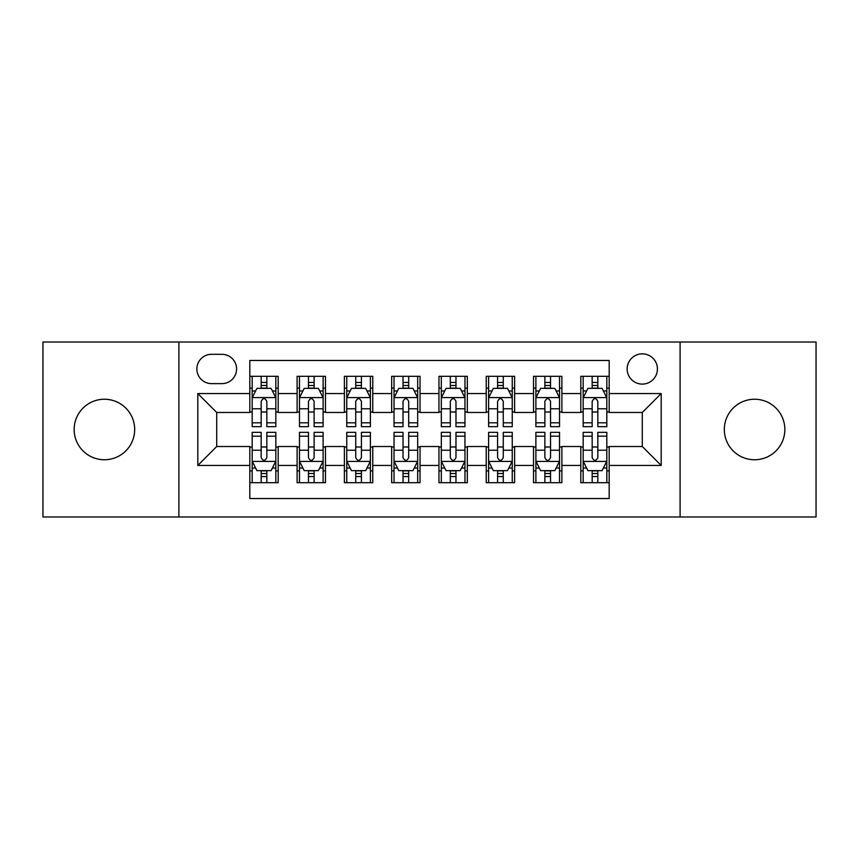<?xml version="1.0" encoding="UTF-8"?>
<svg xmlns="http://www.w3.org/2000/svg" width="859" height="859" viewBox="0 0 859 859"><rect width="100%" height="100%" fill="white"/><g stroke="black" fill="none" stroke-linecap="round" stroke-linejoin="round"><path stroke-width="1.29" d="M754.578 399.242A30.258 30.258 0 0 0 724.32 429.5A30.258 30.258 0 0 0 754.578 459.758A30.258 30.258 0 0 0 784.847 429.5A30.258 30.258 0 0 0 754.578 399.242M104.422 399.242A30.258 30.258 0 0 0 74.153 429.5A30.258 30.258 0 0 0 104.422 459.758A30.258 30.258 0 0 0 134.68 429.5A30.258 30.258 0 0 0 104.422 399.242M642.285 353.844A15.129 15.129 0 0 0 627.145 368.973A15.129 15.129 0 0 0 642.285 384.102A15.129 15.129 0 0 0 657.414 368.973A15.129 15.129 0 0 0 642.285 353.844M680.103 516.978L816.05 516.978L816.05 342.022L680.103 342.022L680.103 516.978L178.897 516.978L178.897 342.022L42.95 342.022L42.95 516.978L178.897 516.978M609.181 376.306L580.813 376.306L580.813 393.562L561.893 393.562L561.893 412.481L580.813 412.481L580.813 393.562M561.893 393.562L561.893 376.306L533.525 376.306L533.525 393.562L514.616 393.562L514.616 412.481L533.525 412.481L533.525 393.562M514.616 393.562L514.616 376.306L486.237 376.306L486.237 393.562L467.328 393.562L467.328 412.481L486.237 412.481L486.237 393.562M467.328 393.562L467.328 376.306L438.96 376.306L438.96 393.562L420.04 393.562L420.04 412.481L438.96 412.481L438.96 393.562M420.04 393.562L420.04 376.306L391.672 376.306L391.672 393.562L372.763 393.562L372.763 412.481L391.672 412.481L391.672 393.562M372.763 393.562L372.763 376.306L344.384 376.306L344.384 393.562L325.475 393.562L325.475 412.481L344.384 412.481L344.384 393.562M325.475 393.562L325.475 376.306L297.107 376.306L297.107 412.481L278.187 412.481L278.187 376.306L249.819 376.306M249.819 482.694L278.187 482.694L278.187 446.519L297.107 446.519L297.107 482.694L325.475 482.694L325.475 446.519L344.384 446.519L344.384 465.438L325.475 465.438M344.384 465.438L344.384 482.694L372.763 482.694L372.763 446.519L391.672 446.519L391.672 465.438L372.763 465.438M391.672 465.438L391.672 482.694L420.04 482.694L420.04 446.519L438.96 446.519L438.96 465.438L420.04 465.438M438.96 465.438L438.96 482.694L467.328 482.694L467.328 446.519L486.237 446.519L486.237 465.438L467.328 465.438M486.237 465.438L486.237 482.694L514.616 482.694L514.616 446.519L533.525 446.519L533.525 465.438L514.616 465.438M533.525 465.438L533.525 482.694L561.893 482.694L561.893 446.519L580.813 446.519L580.813 465.438L561.893 465.438M211.518 383.629L221.923 383.629A14.657 14.657 0 0 0 236.579 368.973A14.657 14.657 0 0 0 221.923 354.316L211.518 354.316A14.657 14.657 0 0 0 196.861 368.973A14.657 14.657 0 0 0 211.518 383.629M680.103 342.022L178.897 342.022M609.181 393.562L609.181 360.469L249.819 360.469L249.819 412.481L216.715 412.481L216.715 446.519L249.819 446.519L249.819 498.531L609.181 498.531L609.181 446.519L642.285 446.519L642.285 412.481L609.181 412.481L609.181 393.562L661.194 393.562L661.194 465.438L609.181 465.438M249.819 465.438L197.806 465.438L197.806 393.562L249.819 393.562M580.813 465.438L580.813 482.694L609.181 482.694M249.819 388.128L252.181 388.128M261.168 388.128L266.838 388.128M275.825 388.128L278.187 388.128M249.819 412.009L252.181 412.009M261.168 412.009L266.838 412.009M275.825 412.009L278.187 412.009M249.819 446.991L252.181 446.991M261.168 446.991L266.838 446.991M275.825 446.991L278.187 446.991M249.819 470.872L252.181 470.872M261.168 470.872L266.838 470.872M275.825 470.872L278.187 470.872M297.107 412.009L299.469 412.009M308.456 412.009L314.126 412.009M323.113 412.009L325.475 412.009M297.107 388.128L299.469 388.128M308.456 388.128L314.126 388.128M323.113 388.128L325.475 388.128M297.107 446.991L299.469 446.991M308.456 446.991L314.126 446.991M323.113 446.991L325.475 446.991M297.107 470.872L299.469 470.872M308.456 470.872L314.126 470.872M323.113 470.872L325.475 470.872M344.384 446.991L346.757 446.991M355.733 446.991L361.414 446.991M370.39 446.991L372.763 446.991M344.384 470.872L346.757 470.872M355.733 470.872L361.414 470.872M370.39 470.872L372.763 470.872M344.384 388.128L346.757 388.128M355.733 388.128L361.414 388.128M370.39 388.128L372.763 388.128M344.384 412.009L346.757 412.009M355.733 412.009L361.414 412.009M370.39 412.009L372.763 412.009M391.672 446.991L394.034 446.991M403.021 446.991L408.691 446.991M417.678 446.991L420.04 446.991M391.672 470.872L394.034 470.872M403.021 470.872L408.691 470.872M417.678 470.872L420.04 470.872M391.672 388.128L394.034 388.128M403.021 388.128L408.691 388.128M417.678 388.128L420.04 388.128M391.672 412.009L394.034 412.009M403.021 412.009L408.691 412.009M417.678 412.009L420.04 412.009M438.96 446.991L441.322 446.991M450.309 446.991L455.979 446.991M464.966 446.991L467.328 446.991M438.96 470.872L441.322 470.872M450.309 470.872L455.979 470.872M464.966 470.872L467.328 470.872M438.96 388.128L441.322 388.128M450.309 388.128L455.979 388.128M464.966 388.128L467.328 388.128M438.96 412.009L441.322 412.009M450.309 412.009L455.979 412.009M464.966 412.009L467.328 412.009M486.237 446.991L488.61 446.991M497.586 446.991L503.267 446.991M512.243 446.991L514.616 446.991M486.237 470.872L488.61 470.872M497.586 470.872L503.267 470.872M512.243 470.872L514.616 470.872M486.237 388.128L488.61 388.128M497.586 388.128L503.267 388.128M512.243 388.128L514.616 388.128M486.237 412.009L488.61 412.009M497.586 412.009L503.267 412.009M512.243 412.009L514.616 412.009M533.525 446.991L535.887 446.991M544.874 446.991L550.544 446.991M559.531 446.991L561.893 446.991M533.525 470.872L535.887 470.872M544.874 470.872L550.544 470.872M559.531 470.872L561.893 470.872M533.525 388.128L535.887 388.128M544.874 388.128L550.544 388.128M559.531 388.128L561.893 388.128M533.525 412.009L535.887 412.009M544.874 412.009L550.544 412.009M559.531 412.009L561.893 412.009M580.813 446.991L583.175 446.991M592.162 446.991L597.832 446.991M606.819 446.991L609.181 446.991M580.813 470.872L583.175 470.872M592.162 470.872L597.832 470.872M606.819 470.872L609.181 470.872M580.813 388.128L583.175 388.128M592.162 388.128L597.832 388.128M606.819 388.128L609.181 388.128M580.813 412.009L583.175 412.009M592.162 412.009L597.832 412.009M606.819 412.009L609.181 412.009M216.715 412.481L197.806 393.562M216.715 446.519L197.806 465.438M661.194 393.562L642.285 412.481M661.194 465.438L642.285 446.519M266.838 382.448L261.168 382.448M275.825 422.811L266.838 422.811L266.838 426.665L275.825 426.665L275.825 397.824L271.1 388.365L256.916 388.365L252.181 397.824L252.181 426.665L261.168 426.665L261.168 422.811L252.181 422.811M252.181 397.824L252.181 376.306M275.825 397.824L275.825 376.306M261.168 388.365L261.168 376.306M266.838 376.306L266.838 388.365M266.838 422.811L266.838 401.368C264.948 397.728 263.058 397.728 261.168 401.368L261.168 422.811M261.168 476.552L266.838 476.552M252.181 436.189L261.168 436.189L261.168 432.335L252.181 432.335L252.181 461.176L256.916 470.635L271.1 470.635L275.825 461.176L275.825 432.335L266.838 432.335L266.838 436.189L275.825 436.189M275.825 461.176L275.825 482.694M252.181 461.176L252.181 482.694M266.838 470.635L266.838 482.694M261.168 482.694L261.168 470.635M261.168 436.189L261.168 457.632C263.058 461.272 264.948 461.272 266.838 457.632L266.838 436.189M314.126 382.448L308.456 382.448M323.113 422.811L314.126 422.811L314.126 426.665L323.113 426.665L323.113 397.824L318.378 388.365L304.193 388.365L299.469 397.824L299.469 426.665L308.456 426.665L308.456 422.811L299.469 422.811M299.469 397.824L299.469 376.306M323.113 397.824L323.113 376.306M308.456 388.365L308.456 376.306M314.126 376.306L314.126 388.365M314.126 422.811L314.126 401.368C312.236 397.728 310.346 397.728 308.456 401.368L308.456 422.811M361.414 382.448L355.733 382.448M370.39 422.811L361.414 422.811L361.414 426.665L370.39 426.665L370.39 397.824L365.666 388.365L351.481 388.365L346.757 397.824L346.757 426.665L355.733 426.665L355.733 422.811L346.757 422.811M346.757 397.824L346.757 376.306M370.39 397.824L370.39 376.306M355.733 388.365L355.733 376.306M361.414 376.306L361.414 388.365M361.414 422.811L361.414 401.368C359.524 397.728 357.634 397.728 355.733 401.368L355.733 422.811M408.691 382.448L403.021 382.448M417.678 422.811L408.691 422.811L408.691 426.665L417.678 426.665L417.678 397.824L412.954 388.365L398.769 388.365L394.034 397.824L394.034 426.665L403.021 426.665L403.021 422.811L394.034 422.811M394.034 397.824L394.034 376.306M417.678 397.824L417.678 376.306M403.021 388.365L403.021 376.306M408.691 376.306L408.691 388.365M408.691 422.811L408.691 401.368C406.801 397.728 404.911 397.728 403.021 401.368L403.021 422.811M455.979 382.448L450.309 382.448M464.966 422.811L455.979 422.811L455.979 426.665L464.966 426.665L464.966 397.824L460.231 388.365L446.046 388.365L441.322 397.824L441.322 426.665L450.309 426.665L450.309 422.811L441.322 422.811M441.322 397.824L441.322 376.306M464.966 397.824L464.966 376.306M450.309 388.365L450.309 376.306M455.979 376.306L455.979 388.365M455.979 422.811L455.979 401.368C454.089 397.728 452.199 397.728 450.309 401.368L450.309 422.811M308.456 476.552L314.126 476.552M299.469 436.189L308.456 436.189L308.456 432.335L299.469 432.335L299.469 461.176L304.193 470.635L318.378 470.635L323.113 461.176L323.113 432.335L314.126 432.335L314.126 436.189L323.113 436.189M323.113 461.176L323.113 482.694M299.469 461.176L299.469 482.694M314.126 470.635L314.126 482.694M308.456 482.694L308.456 470.635M308.456 436.189L308.456 457.632C310.346 461.272 312.236 461.272 314.126 457.632L314.126 436.189M355.733 476.552L361.414 476.552M346.757 436.189L355.733 436.189L355.733 432.335L346.757 432.335L346.757 461.176L351.481 470.635L365.666 470.635L370.39 461.176L370.39 432.335L361.414 432.335L361.414 436.189L370.39 436.189M370.39 461.176L370.39 482.694M346.757 461.176L346.757 482.694M361.414 470.635L361.414 482.694M355.733 482.694L355.733 470.635M355.733 436.189L355.733 457.632C357.623 461.272 359.513 461.272 361.414 457.632L361.414 436.189M403.021 476.552L408.691 476.552M394.034 436.189L403.021 436.189L403.021 432.335L394.034 432.335L394.034 461.176L398.769 470.635L412.954 470.635L417.678 461.176L417.678 432.335L408.691 432.335L408.691 436.189L417.678 436.189M417.678 461.176L417.678 482.694M394.034 461.176L394.034 482.694M408.691 470.635L408.691 482.694M403.021 482.694L403.021 470.635M403.021 436.189L403.021 457.632C404.911 461.272 406.801 461.272 408.691 457.632L408.691 436.189M450.309 476.552L455.979 476.552M441.322 436.189L450.309 436.189L450.309 432.335L441.322 432.335L441.322 461.176L446.046 470.635L460.231 470.635L464.966 461.176L464.966 432.335L455.979 432.335L455.979 436.189L464.966 436.189M464.966 461.176L464.966 482.694M441.322 461.176L441.322 482.694M455.979 470.635L455.979 482.694M450.309 482.694L450.309 470.635M450.309 436.189L450.309 457.632C452.199 461.272 454.089 461.272 455.979 457.632L455.979 436.189M503.267 382.448L497.586 382.448M512.243 422.811L503.267 422.811L503.267 426.665L512.243 426.665L512.243 397.824L507.519 388.365L493.334 388.365L488.61 397.824L488.61 426.665L497.586 426.665L497.586 422.811L488.61 422.811M488.61 397.824L488.61 376.306M512.243 397.824L512.243 376.306M497.586 388.365L497.586 376.306M503.267 376.306L503.267 388.365M503.267 422.811L503.267 401.368C501.377 397.728 499.487 397.728 497.586 401.368L497.586 422.811M497.586 476.552L503.267 476.552M488.61 436.189L497.586 436.189L497.586 432.335L488.61 432.335L488.61 461.176L493.334 470.635L507.519 470.635L512.243 461.176L512.243 432.335L503.267 432.335L503.267 436.189L512.243 436.189M512.243 461.176L512.243 482.694M488.61 461.176L488.61 482.694M503.267 470.635L503.267 482.694M497.586 482.694L497.586 470.635M497.586 436.189L497.586 457.632C499.476 461.272 501.366 461.272 503.267 457.632L503.267 436.189M550.544 382.448L544.874 382.448M559.531 422.811L550.544 422.811L550.544 426.665L559.531 426.665L559.531 397.824L554.807 388.365L540.622 388.365L535.887 397.824L535.887 426.665L544.874 426.665L544.874 422.811L535.887 422.811M535.887 397.824L535.887 376.306M559.531 397.824L559.531 376.306M544.874 388.365L544.874 376.306M550.544 376.306L550.544 388.365M550.544 422.811L550.544 401.368C548.654 397.728 546.764 397.728 544.874 401.368L544.874 422.811M544.874 476.552L550.544 476.552M535.887 436.189L544.874 436.189L544.874 432.335L535.887 432.335L535.887 461.176L540.622 470.635L554.807 470.635L559.531 461.176L559.531 432.335L550.544 432.335L550.544 436.189L559.531 436.189M559.531 461.176L559.531 482.694M535.887 461.176L535.887 482.694M550.544 470.635L550.544 482.694M544.874 482.694L544.874 470.635M544.874 436.189L544.874 457.632C546.764 461.272 548.654 461.272 550.544 457.632L550.544 436.189M597.832 382.448L592.162 382.448M606.819 422.811L597.832 422.811L597.832 426.665L606.819 426.665L606.819 397.824L602.084 388.365L587.9 388.365L583.175 397.824L583.175 426.665L592.162 426.665L592.162 422.811L583.175 422.811M583.175 397.824L583.175 376.306M606.819 397.824L606.819 376.306M592.162 388.365L592.162 376.306M597.832 376.306L597.832 388.365M597.832 422.811L597.832 401.368C595.942 397.728 594.052 397.728 592.162 401.368L592.162 422.811M592.162 476.552L597.832 476.552M583.175 436.189L592.162 436.189L592.162 432.335L583.175 432.335L583.175 461.176L587.9 470.635L602.084 470.635L606.819 461.176L606.819 432.335L597.832 432.335L597.832 436.189L606.819 436.189M606.819 461.176L606.819 482.694M583.175 461.176L583.175 482.694M597.832 470.635L597.832 482.694M592.162 482.694L592.162 470.635M592.162 436.189L592.162 457.632C594.052 461.272 595.942 461.272 597.832 457.632L597.832 436.189M297.107 465.438L278.187 465.438M297.107 393.562L278.187 393.562M275.707 397.588L252.299 397.588M252.181 390.963L255.606 390.963M272.4 390.963L275.825 390.963M261.168 408.777L252.181 408.777M275.825 408.777L266.838 408.777M266.838 385.466L261.168 385.466M252.299 461.412L275.707 461.412M275.825 468.037L272.4 468.037M255.606 468.037L252.181 468.037M266.838 450.223L275.825 450.223M252.181 450.223L261.168 450.223M261.168 473.534L266.838 473.534M322.995 397.588L299.587 397.588M299.469 390.963L302.894 390.963M319.688 390.963L323.113 390.963M308.456 408.777L299.469 408.777M323.113 408.777L314.126 408.777M314.126 385.466L308.456 385.466M370.272 397.588L346.875 397.588M346.757 390.963L350.182 390.963M366.965 390.963L370.39 390.963M355.733 408.777L346.757 408.777M370.39 408.777L361.414 408.777M361.414 385.466L355.733 385.466M417.56 397.588L394.152 397.588M394.034 390.963L397.459 390.963M414.253 390.963L417.678 390.963M403.021 408.777L394.034 408.777M417.678 408.777L408.691 408.777M408.691 385.466L403.021 385.466M464.848 397.588L441.44 397.588M441.322 390.963L444.747 390.963M461.541 390.963L464.966 390.963M450.309 408.777L441.322 408.777M464.966 408.777L455.979 408.777M455.979 385.466L450.309 385.466M299.587 461.412L322.995 461.412M323.113 468.037L319.688 468.037M302.894 468.037L299.469 468.037M314.126 450.223L323.113 450.223M299.469 450.223L308.456 450.223M308.456 473.534L314.126 473.534M346.875 461.412L370.272 461.412M370.39 468.037L366.965 468.037M350.182 468.037L346.757 468.037M361.414 450.223L370.39 450.223M346.757 450.223L355.733 450.223M355.733 473.534L361.414 473.534M394.152 461.412L417.56 461.412M417.678 468.037L414.253 468.037M397.459 468.037L394.034 468.037M408.691 450.223L417.678 450.223M394.034 450.223L403.021 450.223M403.021 473.534L408.691 473.534M441.44 461.412L464.848 461.412M464.966 468.037L461.541 468.037M444.747 468.037L441.322 468.037M455.979 450.223L464.966 450.223M441.322 450.223L450.309 450.223M450.309 473.534L455.979 473.534M512.125 397.588L488.728 397.588M488.61 390.963L492.035 390.963M508.818 390.963L512.243 390.963M497.586 408.777L488.61 408.777M512.243 408.777L503.267 408.777M503.267 385.466L497.586 385.466M488.728 461.412L512.125 461.412M512.243 468.037L508.818 468.037M492.035 468.037L488.61 468.037M503.267 450.223L512.243 450.223M488.61 450.223L497.586 450.223M497.586 473.534L503.267 473.534M559.413 397.588L536.005 397.588M535.887 390.963L539.312 390.963M556.106 390.963L559.531 390.963M544.874 408.777L535.887 408.777M559.531 408.777L550.544 408.777M550.544 385.466L544.874 385.466M536.005 461.412L559.413 461.412M559.531 468.037L556.106 468.037M539.312 468.037L535.887 468.037M550.544 450.223L559.531 450.223M535.887 450.223L544.874 450.223M544.874 473.534L550.544 473.534M606.701 397.588L583.293 397.588M583.175 390.963L586.6 390.963M603.394 390.963L606.819 390.963M592.162 408.777L583.175 408.777M606.819 408.777L597.832 408.777M597.832 385.466L592.162 385.466M583.293 461.412L606.701 461.412M606.819 468.037L603.394 468.037M586.6 468.037L583.175 468.037M597.832 450.223L606.819 450.223M583.175 450.223L592.162 450.223M592.162 473.534L597.832 473.534"/></g></svg>
